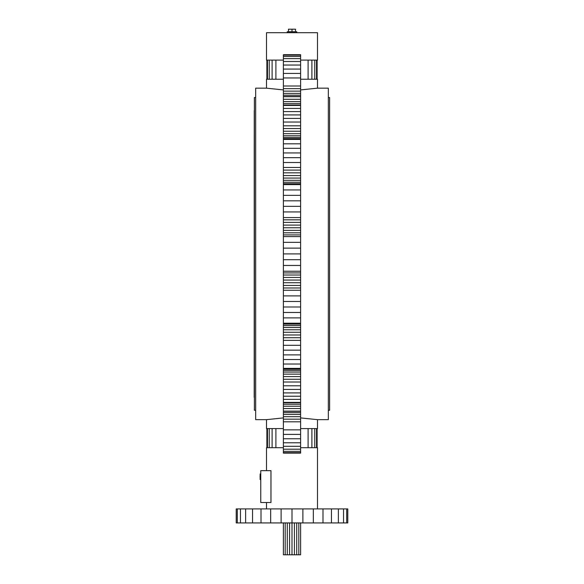 <?xml version="1.0" encoding="UTF-8"?>
<svg xmlns="http://www.w3.org/2000/svg" width="584" height="584" viewBox="0 0 584 584"><rect width="100%" height="100%" fill="white"/><g stroke="black" fill="none" stroke-linecap="round" stroke-linejoin="round"><path stroke-width="0.88" d="M260.763 477.537L260.128 477.537L260.763 477.537L260.128 477.537L260.128 474.602L260.763 474.602M329.61 110.478L329.61 397.346M287.219 32.704L287.219 31.748L296.781 31.748L296.781 32.704M283.393 60.115L266.501 60.115L266.501 32.704L317.499 32.704L317.499 60.115L300.607 60.115M300.607 79.242L317.499 79.242L317.499 88.169L300.607 89.914M307.936 522.928L276.064 522.928M255.661 410.282L254.39 410.282L254.39 97.535L255.661 97.535M328.339 410.282L329.61 410.282L329.61 97.535L328.339 97.535M283.393 89.914L266.501 88.169L266.501 79.242L283.393 79.242M300.607 447.702L317.499 447.702L317.499 508.905M266.501 470.653L266.501 447.702L283.393 447.702M266.501 508.905L266.501 502.525M283.393 428.583L266.501 428.583L266.501 419.655L283.393 417.91M300.607 417.91L317.499 419.655L317.499 428.583L300.607 428.583M266.501 88.169L255.661 88.169L255.661 419.655L266.501 419.655M317.499 419.655L328.339 419.655L328.339 88.169L317.499 88.169M260.763 470.653L270.961 470.653L270.961 502.525L260.763 502.525L260.763 470.653M283.393 402.777L300.607 402.777L300.607 404.245L283.393 404.245L283.393 227.775L300.607 227.775L300.607 225.096L283.393 225.096L283.393 227.775M283.393 452.673L300.607 452.673L300.607 453.126L283.393 453.126L283.393 411.297L300.607 411.297L283.393 411.121L300.607 411.121L300.607 404.245M283.393 411.121L283.393 408.537L300.607 408.537M283.393 408.537L283.393 406.209L300.607 406.209M283.393 406.209L283.393 404.245M300.607 105.047L300.607 54.699L283.393 54.699L283.393 105.047L300.607 105.047L300.607 114.924L283.393 114.924L283.393 105.047M283.393 114.924L283.393 137.452L300.607 137.452L300.607 135.773L283.393 135.773M283.393 148.307L300.607 148.307L300.607 152.928L283.393 152.928L283.393 137.452M283.393 152.928L283.393 178.062L300.607 178.062L300.607 175.55L283.393 175.55M283.393 195.348L300.607 195.348L300.607 200.823L283.393 200.823L283.393 178.062M283.393 200.823L283.393 225.096M300.607 452.673L300.607 411.297M283.393 451.352L300.607 451.352M283.393 449.198L300.607 449.198M283.393 446.307L300.607 446.307M283.393 442.781L300.607 442.781M283.393 438.759L300.607 438.759M283.393 434.394L300.607 434.394M283.393 429.853L300.607 429.853M283.393 421.801L300.607 421.801M283.393 419.173L300.607 419.173M283.393 416.677L300.607 416.677M283.393 414.457L300.607 414.457M283.393 412.632L300.607 412.632M308.096 428.583L308.096 447.702M275.904 428.583L275.904 447.702M283.393 111.595L300.607 111.595M283.393 108.434L300.607 108.434M283.393 105.441L300.607 105.441M300.607 103.58L283.393 103.58M300.607 114.924L300.607 135.773M300.607 148.307L300.607 137.452M300.607 152.928L300.607 175.55M300.607 195.348L300.607 178.062M300.607 200.823L300.607 225.096M283.393 253.909L300.607 253.909L300.607 227.775M300.607 253.909L300.607 280.05L283.393 280.05M283.393 307.002L300.607 307.002L300.607 280.05M300.607 307.002L300.607 329.763L283.393 329.763M283.393 354.889L300.607 354.889L300.607 329.763M300.607 354.889L300.607 372.052L283.393 372.052M283.393 392.901L300.607 392.901L300.607 372.052M300.607 392.901L300.607 402.777M300.607 118.399L283.393 118.399M300.607 122.027L283.393 122.027M300.607 125.808L283.393 125.808M300.607 128.553L283.393 128.553M300.607 131.218L283.393 131.218M300.607 133.678L283.393 133.678M300.607 96.586L283.393 96.586M300.607 96.528L283.393 96.528M300.607 55.144L283.393 55.144M300.607 56.473L283.393 56.473M300.607 58.619L283.393 58.619M300.607 61.517L283.393 61.517M300.607 65.043L283.393 65.043M300.607 69.065L283.393 69.065M300.607 73.431L283.393 73.431M300.607 77.964L283.393 77.964M300.607 86.016L283.393 86.016M300.607 88.651L283.393 88.651M300.607 91.14L283.393 91.14M300.607 93.36L283.393 93.36M300.607 95.192L283.393 95.192M300.607 96.703L283.393 96.703M300.607 99.287L283.393 99.287M300.607 101.616L283.393 101.616M275.904 79.242L275.904 60.115M300.607 277.458L283.393 277.458M300.607 259.697L283.393 259.697M300.607 265.472L283.393 265.472M300.607 271.239L283.393 271.239M300.607 272.918L283.393 272.918M300.607 275.02L283.393 275.02M283.393 230.359L300.607 230.359M283.393 248.127L300.607 248.127M283.393 242.353L300.607 242.353M283.393 236.586L300.607 236.586M283.393 234.907L300.607 234.907M283.393 232.797L300.607 232.797M300.607 312.469L283.393 312.469M300.607 317.878L283.393 317.878M300.607 323.207L283.393 323.207M300.607 324.135L283.393 324.135M300.607 325.595L283.393 325.595M300.607 327.514L283.393 327.514M283.393 332.267L300.607 332.267M283.393 301.468L300.607 301.468M283.393 295.884L300.607 295.884M283.393 290.255L300.607 290.255M283.393 287.985L300.607 287.985M283.393 285.437L300.607 285.437M283.393 282.729L300.607 282.729M300.607 359.518L283.393 359.518M300.607 364.022L283.393 364.022M300.607 368.394L283.393 368.394M300.607 368.482L283.393 368.482M300.607 369.146L283.393 369.146M300.607 370.373L283.393 370.373M283.393 374.14L300.607 374.14M283.393 350.159L300.607 350.159M283.393 345.312L300.607 345.312M283.393 340.363L300.607 340.363M283.393 337.727L300.607 337.727M283.393 334.982L300.607 334.982M300.607 396.222L283.393 396.222M300.607 399.383L283.393 399.383M300.607 402.383L283.393 402.383M283.393 389.426L300.607 389.426M283.393 385.79L300.607 385.79M283.393 382.009L300.607 382.009M283.393 379.264L300.607 379.264M283.393 376.6L300.607 376.6M283.393 189.946L300.607 189.946M283.393 184.61L300.607 184.61M283.393 183.69L300.607 183.69M283.393 182.23L300.607 182.23M283.393 180.303L300.607 180.303M300.607 206.349L283.393 206.349M300.607 211.934L283.393 211.934M300.607 217.569L283.393 217.569M300.607 219.839L283.393 219.839M300.607 222.387L283.393 222.387M283.393 143.803L300.607 143.803M283.393 139.423L300.607 139.423M283.393 139.342L300.607 139.342M283.393 138.671L300.607 138.671M300.607 157.665L283.393 157.665M300.607 162.505L283.393 162.505M300.607 167.455L283.393 167.455M300.607 170.097L283.393 170.097M300.607 172.835L283.393 172.835M300.607 522.987L300.607 554.8L298.818 554.8L298.818 522.987M296.723 522.987L296.723 554.8L298.818 554.8M294.416 522.987L294.416 554.8L296.723 554.8M292 522.987L292 554.8L294.416 554.8M289.584 522.987L289.584 554.8L292 554.8M287.277 522.987L287.277 554.8L289.584 554.8M283.393 522.987L283.393 554.8L287.277 554.8M285.182 522.987L285.182 554.8M237.294 508.905L237.294 522.928L236.221 522.928L236.221 508.905L252.558 508.905L252.558 522.928L347.779 522.928L347.779 508.905L346.706 508.905L346.706 522.928M252.558 508.905L261.012 508.905L261.012 522.928M261.012 508.905L270.655 508.905L270.655 522.928M270.655 508.905L281.116 508.905L281.116 522.928M281.116 508.905L292 508.905L292 522.928M292 508.905L302.884 508.905L302.884 522.928M302.884 508.905L313.345 508.905L313.345 522.928M313.345 508.905L322.988 508.905L322.988 522.928M322.988 508.905L331.442 508.905L331.442 522.928M237.294 522.928L252.558 522.928M240.469 508.905L240.469 522.928M245.623 508.905L245.623 522.928M331.442 508.905L346.706 508.905M338.377 508.905L338.377 522.928M343.531 508.905L343.531 522.928M269.246 428.583L269.246 447.702M267.479 428.583L267.479 447.702M272.1 428.583L272.1 447.702M311.9 428.583L311.9 447.702M314.754 428.583L314.754 447.702M316.521 428.583L316.521 447.702M317.119 428.583L317.119 447.702M266.881 428.583L266.881 447.702M317.119 79.242L317.119 60.115M316.521 79.242L316.521 60.115M314.754 79.242L314.754 60.115M311.9 79.242L311.9 60.115M308.096 79.242L308.096 60.115M272.1 79.242L272.1 60.115M269.246 79.242L269.246 60.115M267.479 79.242L267.479 60.115M266.881 79.242L266.881 60.115M295.533 31.748L295.533 29.2L288.467 29.2L288.467 31.748M292 31.748L292 29.2M260.763 473.967L260.128 473.967L260.763 473.843M260.763 479.581L260.128 479.581L260.128 477.792L260.763 477.792M260.128 477.026L260.128 476.391M260.062 477.026L260.128 475.88M254.259 110.478L254.201 397.346L254.259 110.478M260.763 477.281L260.128 477.281M260.128 474.858L260.763 474.858"/></g></svg>

